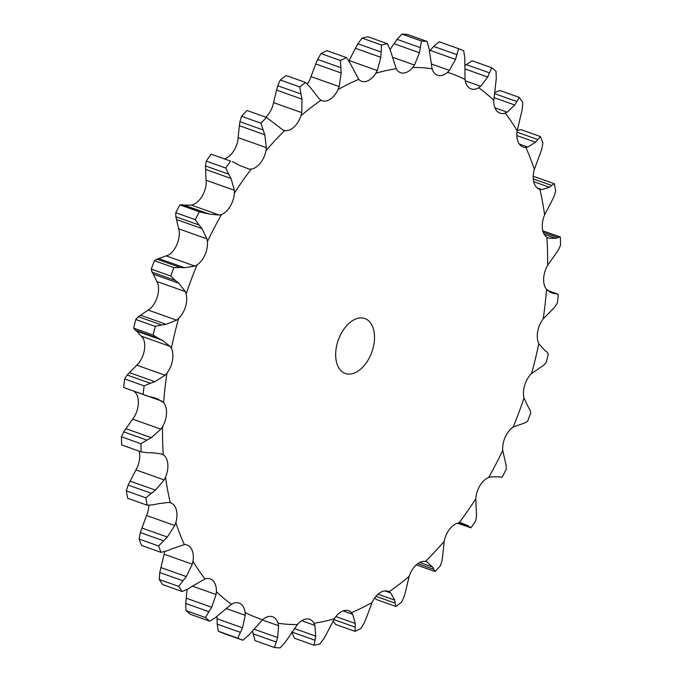 <?xml version="1.0" encoding="UTF-8"?>
<svg xmlns="http://www.w3.org/2000/svg" width="682" height="682" viewBox="0 0 682 682"><rect width="100%" height="100%" fill="white"/><g stroke="black" fill="none" stroke-linecap="round" stroke-linejoin="round"><path stroke-width="1.02" d="M364.41 622.589L361.025 628.412A314.854 192.537 -70.4 0 1 355.058 631.353L335.578 624.422L333.072 620.961M366.43 617.585L364.205 623.033M343.123 610.902A18.695 11.432 -70.4 0 1 348.596 610.757A18.695 11.432 -70.4 0 1 351.46 612.641L352.713 614.32L343.114 610.902A18.695 11.432 -70.4 0 0 334.342 618.762A288.904 176.672 -70.4 0 1 313.976 623.254A18.695 11.432 -70.4 0 0 309.628 619.35A18.695 11.432 -70.4 0 0 306.559 618.966A18.695 11.432 -70.4 0 0 297.395 624.567A288.904 176.672 -70.4 0 1 278.06 623.212A18.695 11.432 -70.4 0 0 272.647 616.767A18.695 11.432 -70.4 0 0 271.862 616.545A18.695 11.432 -70.4 0 0 262.655 619.665A288.904 176.672 -70.4 0 1 245.111 612.521A18.695 11.432 -70.4 0 0 240.371 603.715A18.695 11.432 -70.4 0 0 239.067 603.101A18.695 11.432 -70.4 0 0 231.479 604.252A288.904 176.672 -70.4 0 1 216.382 591.592A18.695 11.432 -70.4 0 0 213.287 580.996A18.695 11.432 -70.4 0 0 210.192 578.873A18.695 11.432 -70.4 0 0 205.043 578.907A288.904 176.672 -70.4 0 1 192.989 561.218A18.695 11.432 -70.4 0 0 191.642 549.24A18.695 11.432 -70.4 0 0 187.132 545.02A18.695 11.432 -70.4 0 0 184.379 544.62A288.904 176.672 -70.4 0 1 175.828 522.574A18.695 11.432 -70.4 0 0 176.288 509.667A18.695 11.432 -70.4 0 0 170.756 502.847A18.695 11.432 -70.4 0 0 170.278 502.694A288.904 176.672 -70.4 0 1 165.547 477.144A18.695 11.432 -70.4 0 0 167.798 463.811A18.695 11.432 -70.4 0 0 163.271 454.749A288.904 176.672 -70.4 0 1 162.555 426.676A18.695 11.432 -70.4 0 0 166.51 413.428A18.695 11.432 -70.4 0 0 163.637 402.627A288.904 176.672 -70.4 0 1 166.962 373.114A18.695 11.432 -70.4 0 0 172.469 360.454A18.695 11.432 -70.4 0 0 171.37 348.332A288.904 176.672 -70.4 0 1 178.599 318.503A18.695 11.432 -70.4 0 0 185.444 306.926A18.695 11.432 -70.4 0 0 186.152 293.942A288.904 176.672 -70.4 0 1 197.013 264.948A18.695 11.432 -70.4 0 0 204.941 254.898A18.695 11.432 -70.4 0 0 207.43 241.547A288.904 176.672 -70.4 0 1 221.505 214.515A18.695 11.432 -70.4 0 0 230.201 206.373A18.695 11.432 -70.4 0 0 234.378 193.177A288.904 176.672 -70.4 0 1 251.129 169.127A18.695 11.432 -70.4 0 0 260.268 163.211A18.695 11.432 -70.4 0 0 265.971 150.679A288.904 176.672 -70.4 0 1 284.752 130.543A18.695 11.432 -70.4 0 0 293.976 127.082A18.695 11.432 -70.4 0 0 300.984 115.684A288.904 176.672 -70.4 0 1 321.069 100.237A18.695 11.432 -70.4 0 0 322.109 100.706A18.695 11.432 -70.4 0 0 330.028 99.359A18.695 11.432 -70.4 0 0 338.076 89.538A288.904 176.672 -70.4 0 1 358.706 79.376A18.695 11.432 -70.4 0 0 361.571 81.26A18.695 11.432 -70.4 0 0 367.044 81.115A18.695 11.432 -70.4 0 0 375.825 73.255A288.904 176.672 -70.4 0 1 396.191 68.763A18.695 11.432 -70.4 0 0 400.539 72.667A18.695 11.432 -70.4 0 0 403.608 73.051A18.695 11.432 -70.4 0 0 412.772 67.45A288.904 176.672 -70.4 0 1 432.107 68.805A18.695 11.432 -70.4 0 0 437.52 75.25A18.695 11.432 -70.4 0 0 438.296 75.472A18.695 11.432 -70.4 0 0 447.511 72.352A288.904 176.672 -70.4 0 1 465.056 79.496A18.695 11.432 -70.4 0 0 469.796 88.302A18.695 11.432 -70.4 0 0 471.1 88.916A18.695 11.432 -70.4 0 0 478.687 87.765A288.904 176.672 -70.4 0 1 493.785 100.424A18.695 11.432 -70.4 0 0 496.88 111.021A18.695 11.432 -70.4 0 0 499.974 113.144A18.695 11.432 -70.4 0 0 505.123 113.11A288.904 176.672 -70.4 0 1 517.178 130.799A18.695 11.432 -70.4 0 0 518.525 142.777A18.695 11.432 -70.4 0 0 523.034 146.997A18.695 11.432 -70.4 0 0 525.788 147.397A288.904 176.672 -70.4 0 1 534.338 169.443A18.695 11.432 -70.4 0 0 533.878 182.35A18.695 11.432 -70.4 0 0 539.402 189.17A18.695 11.432 -70.4 0 0 539.888 189.323A288.904 176.672 -70.4 0 1 544.62 214.873A18.695 11.432 -70.4 0 0 542.361 228.206A18.695 11.432 -70.4 0 0 546.896 237.268A288.904 176.672 -70.4 0 1 547.612 265.341A18.695 11.432 -70.4 0 0 543.656 278.588A18.695 11.432 -70.4 0 0 546.529 289.39A288.904 176.672 -70.4 0 1 543.204 318.903A18.695 11.432 -70.4 0 0 537.697 331.563A18.695 11.432 -70.4 0 0 538.797 343.685A288.904 176.672 -70.4 0 1 531.568 373.514A18.695 11.432 -70.4 0 0 524.722 385.091A18.695 11.432 -70.4 0 0 524.015 398.075A288.904 176.672 -70.4 0 1 513.154 427.068A18.695 11.432 -70.4 0 0 505.226 437.119A18.695 11.432 -70.4 0 0 502.736 450.47A288.904 176.672 -70.4 0 1 488.662 477.502A18.695 11.432 -70.4 0 0 479.966 485.644A18.695 11.432 -70.4 0 0 475.789 498.84A288.904 176.672 -70.4 0 1 459.037 522.889A18.695 11.432 -70.4 0 0 449.898 528.806A18.695 11.432 -70.4 0 0 444.195 541.337A288.904 176.672 -70.4 0 1 425.415 561.474A18.695 11.432 -70.4 0 0 416.19 564.935A18.695 11.432 -70.4 0 0 409.183 576.333A288.904 176.672 -70.4 0 1 389.09 591.78A18.695 11.432 -70.4 0 0 388.058 591.311A18.695 11.432 -70.4 0 0 380.138 592.658A18.695 11.432 -70.4 0 0 372.091 602.479L366.268 618.045M352.713 614.32L355.254 623.476L355.058 631.353M338.076 89.538L339.21 86.623L341.162 73L315.732 63.955L309.909 79.521A18.695 11.432 -70.4 0 1 307.318 84.005M300.984 115.684L301.759 112.658L301.99 99.137L276.56 90.092L272.817 105.667A18.695 11.432 -70.4 0 1 265.81 117.065A18.695 11.432 -70.4 0 1 265.716 117.142M265.971 150.679L266.355 147.653L264.804 134.746L239.373 125.71L237.805 140.662A18.695 11.432 -70.4 0 1 232.102 153.194A18.695 11.432 -70.4 0 1 224.412 158.821M234.378 193.177L234.352 190.278L231.036 178.462L205.606 169.417L206.211 183.16A18.695 11.432 -70.4 0 1 202.034 196.356A18.695 11.432 -70.4 0 1 193.338 204.498L191.301 205.086L219.391 215.077L209.493 214.148L183.782 205.001M207.43 241.547L206.996 238.888L201.983 228.589L176.544 219.544L179.264 231.53A18.695 11.432 -70.4 0 1 176.774 244.881A18.695 11.432 -70.4 0 1 168.846 254.932L156.937 259.177L154.413 260.703L173.884 267.625L180.193 267.446L156.937 259.177M186.152 293.942L185.325 291.606L178.752 283.218L153.322 274.173L157.985 283.925A18.695 11.432 -70.4 0 1 157.278 296.909A18.695 11.432 -70.4 0 1 150.432 308.486L138.369 316.712L135.769 319.474L155.24 326.405L161.625 324.982L138.369 316.712M171.37 348.332L170.176 346.422L162.256 340.233L136.826 331.188L143.203 338.315A18.695 11.432 -70.4 0 1 144.303 350.437A18.695 11.432 -70.4 0 1 138.796 363.097L127.142 375.023L124.644 378.945L144.115 385.876L150.398 383.293L127.142 375.023M134.039 391.229L135.471 392.61A18.695 11.432 -70.4 0 1 138.344 403.412A18.695 11.432 -70.4 0 1 134.388 416.659L123.681 431.859L121.456 436.821L140.927 443.752L146.937 440.129L123.681 431.859M139.188 451.186A18.695 11.432 -70.4 0 1 139.64 453.794A18.695 11.432 -70.4 0 1 137.38 467.127L128.131 485.055L126.323 490.887L145.803 497.809L151.387 493.325L128.131 485.055M148.787 505.251A18.695 11.432 -70.4 0 1 147.662 512.557L140.313 532.548L139.077 539.053L158.548 545.975L163.561 540.817L140.313 532.548M355.254 623.476L335.868 616.579M355.16 627.142L333.848 619.563M389.09 591.78L390.641 592.939L394.716 600.151L378.05 594.227M334.342 618.762L326.61 633.714M375.978 596.341L395.245 603.195L395.901 606.468L376.43 599.546L374.682 597.995M313.976 623.254L314.879 625.394L315.732 636.118L314.035 645.206L294.564 638.284L291.734 631.992M409.183 576.333L405.44 591.908M314.879 625.394L301.7 620.705M426.48 561.755L427.205 562.062M297.395 624.567L287.992 638.309M278.06 623.212L278.588 625.726L277.668 637.593L274.437 647.508L254.966 640.586L252.511 630.944M444.195 541.337L442.627 556.29M278.588 625.726L262.34 619.947M459.037 522.889L460.989 522.889M262.655 619.665L251.905 631.651M248.325 635.598L242.843 640.228L223.372 633.305A314.854 192.537 -70.4 0 1 218.291 631.234L217.208 624.124L216.961 616.392M475.789 498.84L476.394 512.583M245.111 612.521L245.23 615.309L225.998 608.472M488.662 477.502L490.699 476.914M231.479 604.252L219.732 613.996M215.742 617.398L209.8 621.191L190.329 614.269A314.854 192.537 -70.4 0 1 185.956 610.603L185.717 603.451L187.132 589.444M502.736 450.47L505.456 462.456M216.382 591.592L216.092 594.551L192.512 586.162M513.154 427.068L525.063 422.823L527.587 421.297A314.854 192.537 -70.4 0 0 530.732 412.908L529.931 409.831M205.043 578.907L192.699 586.026M188.411 588.728L182.171 591.524L162.7 584.602A314.854 192.537 -70.4 0 1 159.213 579.478L159.758 572.53L164.822 551.201M524.015 398.075L528.678 407.827M192.989 561.218L192.298 564.227L164.209 554.236M531.568 373.514L543.631 365.288L546.231 362.526A314.854 192.537 -70.4 0 0 548.319 353.89L546.87 351.921M184.379 544.62L171.864 548.814M167.397 550.706L161.029 552.36L141.549 545.438A314.854 192.537 -70.4 0 1 139.077 539.053M538.797 343.685L545.174 350.812M175.828 522.574L174.763 525.524L146.664 515.532M543.204 318.903L554.858 306.977L557.356 303.055A314.854 192.537 -70.4 0 0 558.319 294.513L547.944 290.762M170.278 502.694L168.309 502.421L158.011 503.793M153.501 504.782L147.167 505.209L127.696 498.278A314.854 192.537 -70.4 0 1 126.323 490.887M546.529 289.39L552.096 293.072L554.321 293.592L549.743 291.964M165.547 477.144L164.149 479.923L136.05 469.932M547.612 265.341L558.319 250.141L560.544 245.179A314.854 192.537 -70.4 0 0 560.34 237.046L557.995 237.549L543.273 232.315M163.271 454.749L161.506 453.897L151.677 452.686M147.261 452.72L141.131 451.876L121.66 444.954A314.854 192.537 -70.4 0 1 121.456 436.821M546.896 237.268L548.592 238.095L555.753 238.359L544.159 234.241M162.555 426.676L160.867 429.174L132.777 419.183M544.62 214.873L553.869 196.945L555.677 191.113A314.854 192.537 -70.4 0 0 554.304 183.722L551.747 185.487L533.281 178.923M163.637 402.627L156.809 398.493L153.109 397.453M554.304 183.722L534.833 176.791L533.213 176.749M148.906 396.523L123.681 387.487A314.854 192.537 -70.4 0 1 124.644 378.945M539.888 189.323L541.781 189.57L549.419 187.252L533.708 181.668M166.962 373.114L165.053 375.228L136.963 365.237M534.338 169.443L541.687 149.452L542.923 142.947A314.854 192.537 -70.4 0 0 540.451 136.562L537.851 139.563L516.99 132.146M540.451 136.562L520.971 129.64L517.237 130.407M133.681 328.11L153.152 335.041L158.386 338.349L135.13 330.079L133.681 328.11A314.854 192.537 -70.4 0 1 135.769 319.474M134.976 329.977L137.014 331.307M525.788 147.397L527.8 147.048L535.575 142.231L516.845 135.573M178.599 318.503L176.544 320.156L148.446 310.165M517.178 130.799L522.242 109.47L522.787 102.522A314.854 192.537 -70.4 0 0 519.3 97.398L516.837 101.541L494.689 93.664M519.3 97.398L499.829 90.476L494.868 92.556M151.268 269.092L170.739 276.022L175.325 280.438L152.069 272.169L151.268 269.092A314.854 192.537 -70.4 0 1 154.413 260.703M151.967 271.982L153.467 274.377M505.123 113.11L507.178 112.18L514.731 105.019L493.973 97.637M197.013 264.948L194.89 266.082L166.8 256.091M493.785 100.424L496.283 78.549L496.044 71.397A314.854 192.537 -70.4 0 0 491.671 67.731L489.514 72.872L466.258 64.602L465.039 65.608M491.671 67.731L472.2 60.809L466.258 64.602M175.777 212.707L195.248 219.638L199.076 225.017L175.828 216.748L175.777 212.707A314.854 192.537 -70.4 0 1 179.852 204.881L184.063 205.112M183.449 205.146L192.128 205.12M175.777 216.475L176.638 219.834M478.687 87.765L480.708 86.29L487.707 77.04L465.124 69.01M221.505 214.515L219.391 215.077M465.056 79.496L464.792 57.876L463.709 50.766A314.854 192.537 -70.4 0 0 458.628 48.695L456.923 54.671L433.675 46.402L439.157 41.773L458.628 48.695M447.511 72.352L449.412 70.391L455.525 59.394L430.095 50.349L429.49 51.056M434.05 46.018L429.754 50.749M206.262 161.123A314.854 192.537 -70.4 0 1 211.105 154.158L230.584 161.08A314.854 192.537 -70.4 0 0 225.733 168.045L228.734 174.208L205.478 165.939L206.262 161.123L225.733 168.045M205.487 165.598L205.632 169.767M251.129 169.127L249.101 169.102L239.979 165.615L232.332 161.634M432.107 68.805L428.995 48.234L427.034 41.414A314.854 192.537 -70.4 0 0 421.442 41.022L420.334 47.629L397.077 39.36L401.971 34.1A314.854 192.537 -70.4 0 1 407.563 34.492L427.034 41.414M412.772 67.45L414.486 65.071L419.439 52.736L394.008 43.691L390.121 49.564M397.41 38.934L393.719 44.125M241.547 116.307L261.018 123.237L263.15 129.972L239.902 121.703L241.547 116.307A314.854 192.537 -70.4 0 1 246.986 110.484L266.457 117.406L282.894 129.93L284.752 130.543M239.97 121.311L239.339 126.11M283.669 130.253L282.894 129.93M396.191 68.763L390.266 50.008L387.436 43.716A314.854 192.537 -70.4 0 0 381.536 45.021L381.136 52.028L357.888 43.759L362.065 38.09A314.854 192.537 -70.4 0 1 367.965 36.794L387.436 43.716M375.825 73.255L377.274 70.553L380.82 57.331L355.39 48.286L348.928 61.039M358.152 43.307L355.16 48.746M280.285 79.999L299.756 86.929L301.009 94.005L277.753 85.736L280.285 79.999A314.854 192.537 -70.4 0 1 286.099 75.531L305.57 82.454L310.012 87.074L319.449 99.052L321.069 100.237M277.889 85.301L276.457 90.536M358.706 79.376L350.088 63.128L346.422 57.578A314.854 192.537 -70.4 0 0 340.446 60.519L340.847 67.68L317.59 59.411L320.975 53.588A314.854 192.537 -70.4 0 1 326.942 50.647L346.422 57.578M317.795 58.967L315.57 64.415M394.639 599.845L395.27 603.493M404.247 596.264L401.715 602.001A314.854 192.537 -70.4 0 1 395.901 606.468M405.543 591.464L404.111 596.699M324.112 638.241L319.935 643.91A314.854 192.537 -70.4 0 1 314.035 645.206M326.84 633.254L323.848 638.693M426.557 561.525L433.027 567.509M419.711 562.462L432.601 567.049L435.014 571.516A314.854 192.537 -70.4 0 0 440.453 565.693L442.098 560.297M442.661 555.89L442.03 560.689M284.923 642.64L280.029 647.9A314.854 192.537 -70.4 0 1 274.437 647.508M288.281 637.875L284.59 643.066M460.239 522.6L467.988 525.643M460.145 522.83L467.451 525.43L470.895 527.842L457.588 523.179M476.522 516.061L475.738 520.878A314.854 192.537 -70.4 0 1 470.895 527.842M476.368 512.233L476.513 516.402M245.23 615.309L242.536 627.841L237.762 638.164A314.854 192.537 -70.4 0 0 242.843 640.228M252.246 631.251L247.95 635.982M489.872 476.88L498.551 476.854M506.172 465.252L506.223 469.293A314.854 192.537 -70.4 0 1 502.148 477.119L497.92 476.897M505.362 462.166L506.223 465.525M216.092 594.551L211.667 607.236L205.427 617.534A314.854 192.537 -70.4 0 0 209.8 621.191M220.107 613.655L215.324 617.73M528.533 407.623L530.033 410.018M192.298 564.227L186.263 576.58L178.684 586.401A314.854 192.537 -70.4 0 0 182.171 591.524M193.108 585.753L187.968 588.992M544.986 350.693L547.024 352.023M174.763 525.524L167.295 537.041L163.561 540.817M161.029 552.36A314.854 192.537 -70.4 0 1 158.548 545.975M172.29 548.618L166.937 550.886M554.099 293.567L556.529 293.754M164.149 479.923L155.487 490.145L151.387 493.325M147.167 505.209A314.854 192.537 -70.4 0 1 145.803 497.809M158.446 503.683L153.032 504.868M555.515 238.436L558.2 237.464M160.867 429.174L151.293 437.691L146.937 440.129M141.131 451.876A314.854 192.537 -70.4 0 1 140.927 443.752M152.103 452.669L146.8 452.712M549.172 187.422L551.96 185.308M165.053 375.228L154.882 381.69L150.398 383.293M146.238 395.748L143.152 394.418A314.854 192.537 -70.4 0 1 144.115 385.876M153.518 397.546L148.463 396.421M535.327 142.487L538.064 139.29M176.544 320.156L166.118 324.308L161.625 324.982M153.152 335.041A314.854 192.537 -70.4 0 1 155.24 326.405M162.623 340.412L157.977 338.153M514.501 105.36L517.033 101.183M194.89 266.082L184.558 267.736L180.193 267.446M170.739 276.022A314.854 192.537 -70.4 0 1 173.884 267.625M179.085 283.49L174.959 280.157M487.502 77.458L489.676 72.454M209.493 214.148L199.323 211.804A314.854 192.537 -70.4 0 0 195.248 219.638M202.256 228.939L198.769 224.651M455.371 59.854L457.051 54.193M231.249 178.88L228.487 173.782M419.328 53.239L420.402 47.118M261.018 123.237A314.854 192.537 -70.4 0 1 266.457 117.406M264.948 135.224L262.971 129.486M380.769 57.851L381.153 51.491M299.756 86.929A314.854 192.537 -70.4 0 1 305.57 82.454M302.075 99.649L300.89 93.485M341.179 73.52L340.795 67.143M374.341 333.89A29.156 17.826 -70.4 0 1 365.867 363.455A29.156 17.826 -70.4 0 1 345.314 373.472A29.156 17.826 -70.4 0 1 338.289 340.037A29.156 17.826 -70.4 0 1 364.853 318.545A29.156 17.826 -70.4 0 1 374.341 333.89M315.732 636.118L294.479 628.557M314.982 640.262L292.092 632.12M433.684 569.325L417.759 563.656M416.284 564.858L435.014 571.516M277.668 637.593L254.019 629.179M276.253 642.035L253.005 633.766M469.011 526.836L458.253 523.017M242.536 627.841L217.098 618.796M240.456 632.393L217.208 624.124M218.291 631.234L237.762 638.164M211.667 607.236L186.237 598.191M208.973 611.72L185.717 603.451M185.956 610.603L205.427 617.534M186.263 576.58L160.833 567.535M183.006 580.8L159.758 572.53M159.213 579.478L178.684 586.401M167.295 537.041L141.856 527.996M155.487 490.145L130.049 481.1M542.812 230.814L560.34 237.046M151.293 437.691L125.863 428.646M123.681 387.487L143.152 394.418M154.882 381.69L129.452 372.645M166.118 324.308L140.688 315.263M184.558 267.736L159.128 258.691M179.852 204.881L199.323 211.804M205.393 212.895L182.137 204.626M211.105 154.158L230.584 161.08M401.971 34.1L421.442 41.022M362.065 38.09L381.536 45.021M320.975 53.588L340.446 60.519M372.091 602.479A288.904 176.672 -70.4 0 1 351.46 612.641M390.641 592.939L384.989 590.927M162.128 401.221L148.949 396.532M541.781 189.57L537.271 187.968M170.176 346.422L142.086 336.431M527.8 147.048L519.266 144.021M185.325 291.606L157.235 281.623M507.178 112.18L494.953 107.833M206.996 238.888L178.906 228.896M480.708 86.29L465.26 80.8M234.352 190.278L206.262 180.287M449.412 70.391L431.331 63.955M266.355 147.653L238.257 137.662M414.486 65.071L392.542 57.271M301.759 112.658L273.67 102.667M377.274 70.553L349.184 60.562M339.21 86.623L311.12 76.631M547.569 290.455L557.373 293.942"/></g></svg>

